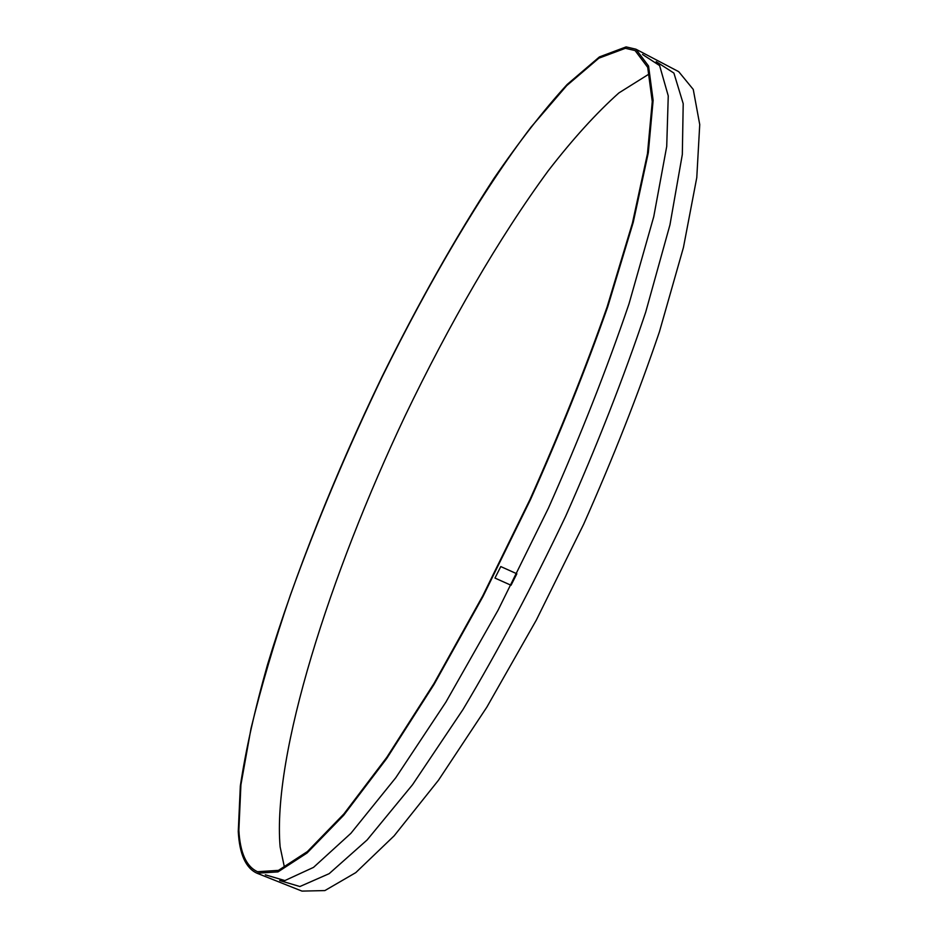 <?xml version="1.0" encoding="UTF-8"?>
<svg xmlns="http://www.w3.org/2000/svg" width="938" height="938" viewBox="0 0 938 938"><rect width="100%" height="100%" fill="white"/><g stroke="black" fill="none" stroke-linecap="round" stroke-linejoin="round"><path stroke-width="1.41" d="M238.264 831.502L240.339 785.88C245.838 749.614 254.878 709.292 267.447 664.925C295.001 574.068 335.476 473.151 382.059 376.654C417.961 303.935 455.211 237.924 493.81 178.63C519.218 141.556 543.677 110.168 567.173 84.455L599.429 56.913L626.103 46.9L635.905 49.186L648.557 66.012L653.129 100.343L648.31 152.73L633.244 222.318L607.812 306.527C585.957 368.669 560.15 433.098 530.392 499.802L483.035 596.404L434.071 684.388L386.702 758.514L343.695 815.251L307.054 853.005L278.011 871.883L257.012 873.231C245.744 868.084 239.495 854.178 238.264 831.502M238.862 830.282C240.105 852.794 246.331 866.606 257.54 871.719L278.469 870.37L307.418 851.552L343.918 813.914L386.784 757.365L433.977 683.509L482.765 595.841L529.935 499.591C559.587 433.133 585.3 368.951 607.085 307.031L632.423 223.115L647.455 153.773L652.262 101.562L647.701 67.337L635.096 50.57L625.412 48.295L598.854 58.191L566.74 85.604L531.096 127.052C481.522 192.267 429.241 281.306 382.176 376.865C347.048 449.9 316.458 522.618 290.405 595.032C274.342 642.178 261.221 686.663 251.009 728.474L240.914 784.86L238.862 830.282M635.905 49.186L678.737 71.687L693.252 89.427L699.736 124.566L696.782 177.575L683.427 247.526L659.426 331.806C638.368 393.831 613.1 458.002 583.635 524.283L536.325 620.088L486.857 707.123L438.503 780.193L394.101 835.875L355.783 872.621L324.888 890.572L301.977 891.1L257.012 873.231M649.542 73.727L618.916 92.909C596.439 112.982 572.907 138.894 548.32 170.669C498.864 237.959 448.985 324.419 405.052 415.991C329.66 575.299 272.231 754.621 280.122 846.862L284.507 867.603M642.53 54.474L659.613 65.578L668.255 95.887L666.719 146.434L653.751 216.678L628.964 303.982C606.745 369.279 579.907 437.319 548.437 508.103L498.066 610.192L445.902 702.105L395.766 777.743L350.894 833.319L313.515 867.38L284.894 880.559L265.337 874.826M656.19 61.65L673.906 73.082L683.204 103.684L682.325 154.465L669.955 224.85L645.684 312.202C623.758 377.475 597.107 445.421 565.743 516.052C532.538 585.851 498.301 650.315 463.032 709.445L412.532 784.731L367.145 839.932L329.168 873.665L299.89 886.527L279.676 880.524M516.85 573.786L500.775 566.564L494.971 578.066L511.034 585.253L516.85 573.786"/></g></svg>
